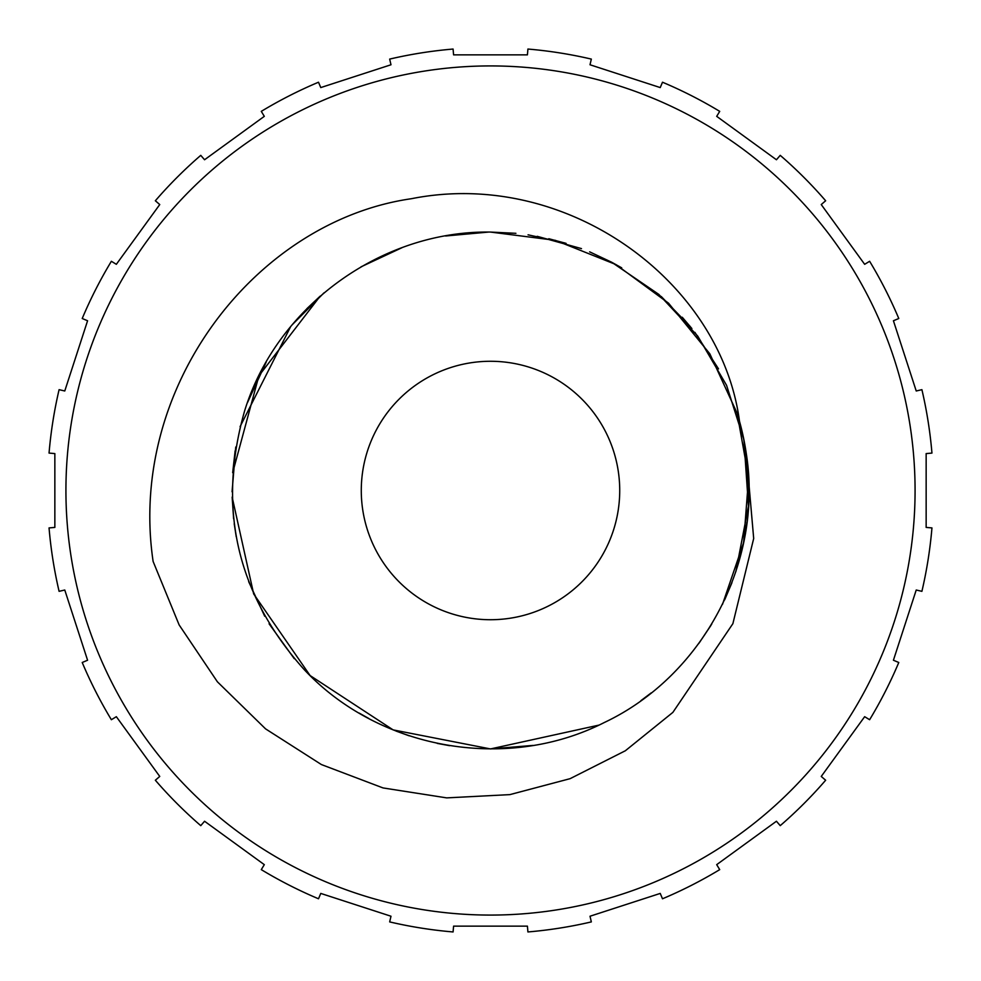 <?xml version="1.0" encoding="UTF-8"?>
<svg xmlns="http://www.w3.org/2000/svg" width="981" height="981" viewBox="0 0 981 981"><rect width="100%" height="100%" fill="white"/><g stroke="black" fill="none" stroke-linecap="round" stroke-linejoin="round"><path stroke-width="1.47" d="M490.5 65.923A424.577 424.577 0 0 0 65.923 490.5A424.577 424.577 0 0 0 490.5 915.077A424.577 424.577 0 0 0 915.077 490.5A424.577 424.577 0 0 0 490.5 65.923M153.122 561.475C127.322 386.87 256.004 221.093 411.333 198.726C566.442 167.8 721.06 281.191 739.502 421.303A258.432 258.432 0 0 1 746.271 453.516L753.69 538.495L732.881 623.671L672.88 712.378L625.326 750.772L570.108 778.669L509.875 794.622L446.711 797.884L383.019 787.927L321.4 764.555L265.557 728.858L217.39 681.795L179.143 624.934L153.122 561.475M591.335 59.093A443.032 443.032 0 0 0 527.913 49.05L527.422 54.85L453.578 54.85L453.087 49.05A443.032 443.032 0 0 0 389.665 59.093L390.99 64.771L320.762 87.579L318.506 82.22A443.032 443.032 0 0 0 261.289 111.368L264.306 116.347L204.563 159.756L200.762 155.354A443.032 443.032 0 0 0 155.354 200.762L159.756 204.563L116.347 264.306L111.368 261.289A443.032 443.032 0 0 0 82.22 318.506L87.579 320.762L64.771 390.99L59.093 389.665A443.032 443.032 0 0 0 49.05 453.087L54.85 453.578L54.85 527.422L49.05 527.913A443.032 443.032 0 0 0 59.093 591.335L64.771 590.01L87.579 660.238L82.22 662.494A443.032 443.032 0 0 0 111.368 719.711L116.347 716.694L159.756 776.437L155.354 780.238A443.032 443.032 0 0 0 200.762 825.646L204.563 821.244L264.306 864.653L261.289 869.632A443.032 443.032 0 0 0 318.506 898.78L320.762 893.421L390.99 916.229L389.665 921.907A443.032 443.032 0 0 0 453.087 931.95L453.578 926.15L527.422 926.15L527.913 931.95A443.032 443.032 0 0 0 591.335 921.907L590.01 916.229L660.238 893.421L662.494 898.78A443.032 443.032 0 0 0 719.711 869.632L716.694 864.653L776.437 821.244L780.238 825.646A443.032 443.032 0 0 0 825.646 780.238L821.244 776.437L864.653 716.694L869.632 719.711A443.032 443.032 0 0 0 898.78 662.494L893.421 660.238L916.229 590.01L921.907 591.335A443.032 443.032 0 0 0 931.95 527.913L926.15 527.422L926.15 453.578L931.95 453.087A443.032 443.032 0 0 0 921.907 389.665L916.229 390.99L893.421 320.762L898.78 318.506A443.032 443.032 0 0 0 869.632 261.289L864.653 264.306L821.244 204.563L825.646 200.762A443.032 443.032 0 0 0 780.238 155.354L776.437 159.756L716.694 116.347L719.711 111.368A443.032 443.032 0 0 0 662.494 82.22L660.238 87.579L590.01 64.771L591.335 59.093M490.5 361.278A129.222 129.222 0 0 0 361.278 490.5A129.222 129.222 0 0 0 490.5 619.722A129.222 129.222 0 0 0 619.722 490.5A129.222 129.222 0 0 0 490.5 361.278M359.132 713.064L368.733 718.448M396.152 731.103L409.102 735.787M437.219 743.39L449.666 745.683M488.661 232.068L445.607 235.992M402.014 247.69L361.02 266.844M323.988 292.853L292.166 324.809M266.133 362.259L247.433 402.713M235.747 447.017L232.068 491.775M234.214 523.731L236.237 536.754M248.647 581.598L264.711 616.24M269.076 623.781L294.251 658.656M320.174 296.139L306.857 308.672L320.174 296.139L306.857 308.672L320.174 296.139L306.857 308.672L320.174 296.139L258.935 375.748L232.681 472.695L235.133 450.819L232.681 472.695M290.584 326.734L240.075 426.649L290.584 326.734M232.154 497.097L233.613 518.728L232.154 497.097L233.613 518.728L232.154 497.097L233.613 518.728L232.154 497.097L253.674 593.946L310.106 675.553L393.123 729.889L490.5 748.932L598.802 725.143M746.271 453.516C763.549 561.549 703.156 675.921 604.186 722.58C506.65 772.182 379.267 749.791 304.478 669.9C236.973 594.682 216.985 508.452 244.527 411.211C276.544 306.575 381.094 230.437 490.5 232.068L515.908 233.319M742.899 546L746.97 522.333M748.638 502.873L747.117 459.942M718.521 368.868L694.916 332.375M690.207 326.465L661.219 296.483M621.721 267.85L611.31 262.037M581.488 248.61L537.208 236.323M746.259 453.381L742.74 434.227M691.887 328.537L682.261 317.255M735.836 571.727L748.454 506.208L743.88 439.647L726.565 385.312L697.749 336.103L658.84 294.41L611.739 262.27L589.655 251.847M566.098 243.374L548.808 238.726M564.786 242.969L528.06 234.815M640.851 700.704L651.176 692.917M699.343 642.727L711.752 624.051M724.665 599.845L731.949 582.665M490.5 748.932L533.014 745.413M698.717 643.585L710.796 625.633M722.494 604.37L743.635 542.579L748.601 477.453L737.099 413.173L709.839 353.822L668.564 303.203L615.933 264.551L555.283 240.32L490.5 232.068"/></g></svg>
